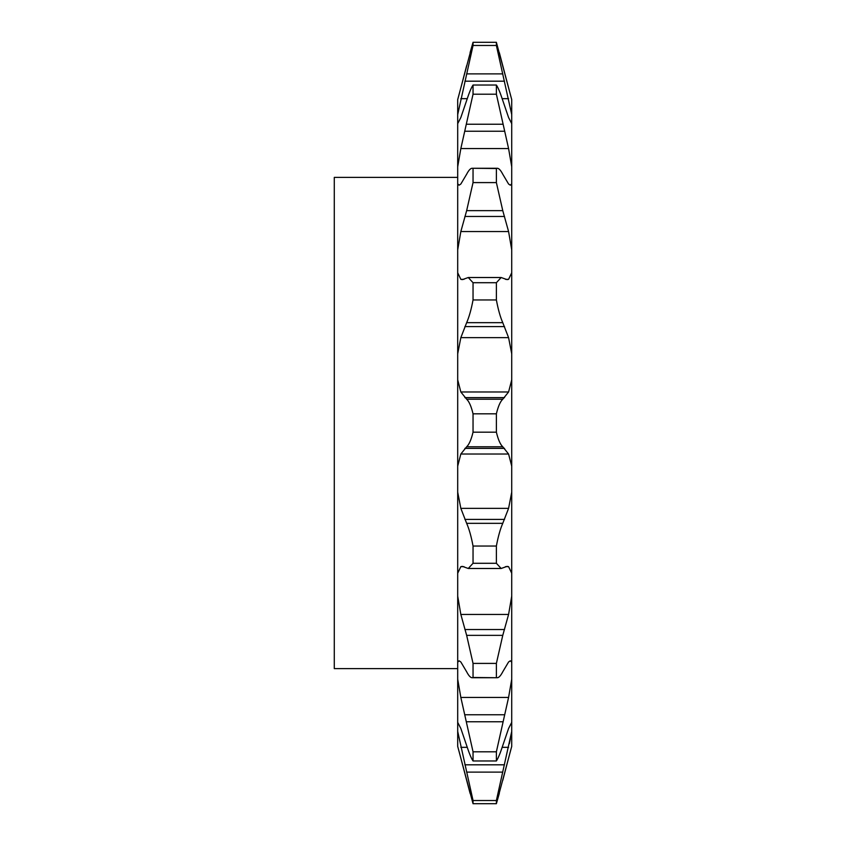 <?xml version="1.0" encoding="UTF-8"?>
<svg xmlns="http://www.w3.org/2000/svg" width="846" height="846" viewBox="0 0 846 846"><rect width="100%" height="100%" fill="white"/><g stroke="black" fill="none" stroke-linecap="round" stroke-linejoin="round"><path stroke-width="1.27" d="M457.697 668.604L334.276 668.604L334.276 177.396L457.697 177.396M457.697 679.232L460.837 697.442L473.041 751.798L473.041 760.966C471.264 758.323 469.128 753.173 466.654 745.538L460.837 728.469L457.697 722.368L457.697 492.171L460.837 508.361L466.654 523.336C469.107 528.898 471.243 536.47 473.041 546.04L473.041 563.288L468.261 568.48L462.371 566.376L460.837 566.661L457.697 573.25M496.38 751.798L508.583 697.442L511.724 679.232L511.724 722.368L508.583 728.469L502.767 745.538C500.303 753.12 498.178 758.27 496.38 760.966L496.38 751.798L473.041 751.798M457.697 596.144L460.837 614.45L466.654 635.357L473.041 663.412L473.041 677.477L472.11 677.731M496.38 663.412L502.767 635.357L508.583 614.45L511.724 596.144L511.724 662.238L510.328 660.8L508.583 661.974L502.767 671.787C500.303 676.525 498.178 678.418 496.38 677.477L496.38 663.412L473.041 663.412M496.38 546.04C498.157 536.544 500.282 528.983 502.767 523.336L508.583 508.361L511.724 492.171L511.724 573.25L508.583 566.661L507.05 566.376L501.149 568.48L496.38 563.288L496.38 546.04L473.041 546.04M457.697 492.171L457.697 379.854L460.837 391.973L466.654 399.217C469.107 401.48 471.243 406.344 473.041 413.821L473.041 432.179L496.38 432.179L496.38 413.821C498.157 406.397 500.282 401.522 502.767 399.217L508.583 391.973L511.724 379.854L511.724 466.146L508.583 454.027L502.767 446.783C500.303 444.52 498.178 439.656 496.38 432.179M511.724 466.146L511.724 492.171M457.697 379.854L457.697 272.75L460.837 279.339L462.371 279.624L468.261 277.52L473.041 282.712L473.041 299.96L496.38 299.96L496.38 282.712L501.149 277.52L507.05 279.624L508.583 279.339L511.724 272.75L511.724 353.829L508.583 337.639L502.767 322.664C500.303 317.102 498.178 309.53 496.38 299.96M511.724 353.829L511.724 379.854M457.697 272.75L457.697 123.632L460.837 117.531L466.654 100.463C469.107 92.88 471.243 87.73 473.041 85.034L473.041 94.202L496.38 94.202L496.38 85.034C498.157 87.677 500.282 92.827 502.767 100.463L508.583 117.531L511.724 123.632L511.724 272.75M457.697 183.762L459.092 185.2L460.837 184.026L466.654 174.213C469.107 169.475 471.243 167.582 473.041 168.523L473.041 182.588L466.654 210.643L460.837 231.55L457.697 249.856M511.724 249.856L508.583 231.55L502.767 210.643L496.38 182.588L496.38 168.523L472.11 168.269L497.215 168.269M497.3 168.269L496.38 168.523C498.157 167.561 500.282 169.454 502.767 174.213L508.583 184.026L510.328 185.2L511.724 183.762M473.041 94.202L460.837 148.558L457.697 166.768M511.724 166.768L508.583 148.558L496.38 94.202M457.697 731.409L473.041 800.517L473.041 803.7L457.697 746.394L457.697 722.368M457.697 123.632L457.697 99.606L473.041 42.3L473.041 45.483L457.697 114.591M496.38 800.517L511.724 731.409L511.724 746.394L496.38 803.7L496.38 800.517L473.041 800.517M473.041 760.966L496.38 760.966M472.205 677.731L497.3 677.731L473.041 677.477C471.264 678.439 469.128 676.546 466.654 671.787L460.837 661.974L459.092 660.8L457.697 662.238M473.041 563.288L496.38 563.288M496.38 413.821L473.041 413.821M473.041 432.179C471.264 439.603 469.128 444.478 466.654 446.783L460.837 454.027L457.697 466.146M496.38 282.712L473.041 282.712M473.041 182.588L496.38 182.588M496.38 85.034L473.041 85.034M473.041 45.483L496.38 45.483L496.38 42.3L473.041 42.3L470.09 52.642M510.413 94.773L499.33 52.663M473.041 299.96C471.264 309.456 469.128 317.017 466.654 322.664L460.837 337.639L457.697 353.829M496.38 42.3L511.724 99.606L511.724 114.591L496.38 45.483M458.987 94.826L457.697 99.606M466.654 65.618L460.837 87.889M459.008 751.227L470.09 793.347M499.32 793.358L496.38 803.7L473.041 803.7M511.724 722.368L511.724 731.409M511.724 114.591L511.724 123.59M511.724 573.25L511.724 596.144M511.724 662.238L511.724 679.232M510.402 738.738L509.377 743.687M510.424 751.174L511.724 746.394M502.767 780.382L508.583 758.111M508.583 697.442L460.837 697.442M508.583 614.45L460.837 614.45M508.583 508.361L460.837 508.361M508.583 391.973L460.837 391.973M508.583 279.339L505.453 279.339M463.968 279.339L460.837 279.339M504.523 81.184L464.898 81.184M508.583 98.665L502.175 98.665M467.246 98.665L460.837 98.665M502.767 73.877L466.654 73.877M508.583 148.558L460.837 148.558M504.523 131.225L464.898 131.225M502.767 124.246L466.654 124.246M508.583 231.55L460.837 231.55M504.523 216.46L464.898 216.46M502.767 210.643L466.654 210.643M508.583 337.639L460.837 337.639M504.523 326.598L464.898 326.598M502.767 322.664L466.654 322.664M502.767 399.217L466.654 399.217M504.523 397.631L464.898 397.631M504.523 448.369L464.898 448.369M508.583 454.027L460.837 454.027M502.767 446.783L466.654 446.783M502.767 523.336L466.654 523.336M504.523 519.402L464.898 519.402M508.583 566.661L505.453 566.661M463.968 566.661L460.837 566.661M502.767 635.357L466.654 635.357M504.523 629.54L464.898 629.54M502.767 721.754L466.654 721.754M504.523 714.775L464.898 714.775M502.767 772.123L466.654 772.123M504.523 764.816L464.898 764.816M508.583 747.335L502.175 747.335M467.246 747.335L460.837 747.335M501.149 277.52L468.388 277.52M501.033 568.48L468.261 568.48"/></g></svg>
